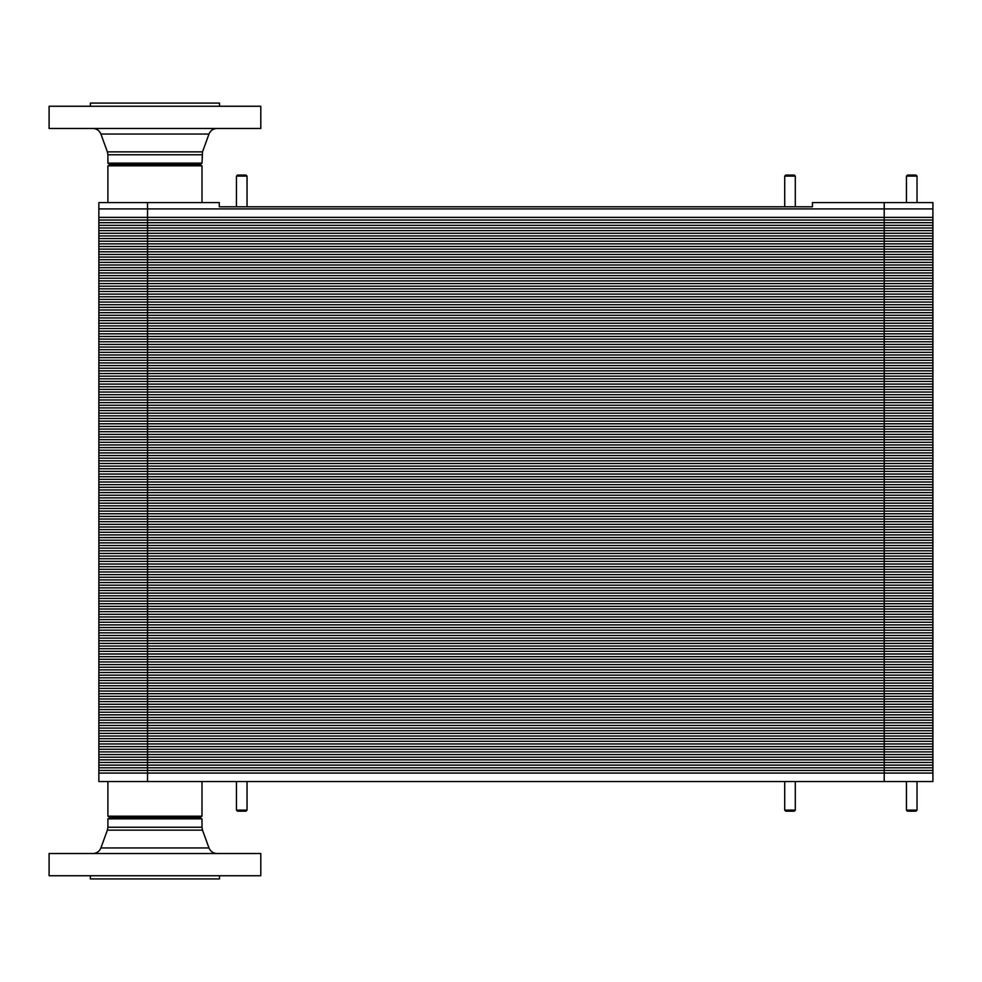 <?xml version="1.0" encoding="UTF-8"?>
<svg xmlns="http://www.w3.org/2000/svg" width="982" height="982" viewBox="0 0 982 982"><rect width="100%" height="100%" fill="white"/><g stroke="black" fill="none" stroke-linecap="round" stroke-linejoin="round"><path stroke-width="1.47" d="M98.851 773.079L932.9 773.079L932.9 781.537L98.851 781.537L98.851 243.855L932.9 243.855L932.9 217.39L884.217 217.39L932.9 217.39L932.9 208.921L884.217 208.921L932.9 208.921L932.9 202.574L884.217 202.574L884.217 217.39L147.533 217.39L932.9 217.39M884.217 781.537L884.217 773.079L147.533 773.079L884.217 773.079L884.217 746.615L98.851 746.615L884.217 746.615L884.217 720.15L98.851 720.15L884.217 720.15L884.217 693.697L98.851 693.697L884.217 693.697L884.217 667.232L98.851 667.232L884.217 667.232L884.217 640.767L98.851 640.767L884.217 640.767L884.217 614.315L98.851 614.315L884.217 614.315L884.217 587.85L98.851 587.85L884.217 587.85L884.217 561.385L98.851 561.385L884.217 561.385L884.217 534.92L98.851 534.92L884.217 534.92L884.217 508.467L98.851 508.467L884.217 508.467L884.217 482.002L98.851 482.002L884.217 482.002L884.217 455.538L98.851 455.538L884.217 455.538L884.217 429.085L98.851 429.085L884.217 429.085L884.217 402.62L98.851 402.62L884.217 402.62L884.217 376.155L98.851 376.155L884.217 376.155L884.217 349.702L98.851 349.702L884.217 349.702L884.217 323.238L98.851 323.238L884.217 323.238L884.217 296.773L98.851 296.773L884.217 296.773L884.217 270.32L98.851 270.32L884.217 270.32L884.217 243.855L98.851 243.855L147.533 243.855L98.851 243.855L98.851 217.39L884.217 217.39L884.217 243.855L932.9 243.855L932.9 270.32L884.217 270.32L932.9 270.32L932.9 296.773L884.217 296.773L932.9 296.773L932.9 323.238L884.217 323.238L932.9 323.238L932.9 349.702L884.217 349.702L932.9 349.702L932.9 376.155L884.217 376.155L932.9 376.155L932.9 402.62L884.217 402.62L932.9 402.62L932.9 429.085L884.217 429.085L932.9 429.085L932.9 455.538L884.217 455.538L932.9 455.538L932.9 482.002L884.217 482.002L932.9 482.002L932.9 508.467L884.217 508.467L932.9 508.467L932.9 534.92L884.217 534.92L932.9 534.92L932.9 561.385L884.217 561.385L932.9 561.385L932.9 587.85L884.217 587.85L932.9 587.85L932.9 614.315L884.217 614.315L932.9 614.315L932.9 640.767L884.217 640.767L932.9 640.767L932.9 667.232L884.217 667.232L932.9 667.232L932.9 693.697L884.217 693.697L932.9 693.697L932.9 720.15L884.217 720.15L932.9 720.15L932.9 746.615L884.217 746.615L932.9 746.615L932.9 773.079L884.217 773.079L932.9 773.079M107.897 202.574L107.897 165.798L201.997 165.798L201.997 202.574M107.897 165.798L110.23 164.473L199.665 164.473L201.997 165.798M110.23 164.473L107.897 163.147L201.997 163.147L202.501 151.866L208.982 134.055C210.467 130.532 213.131 128.679 216.948 128.482M154.947 128.482L260.795 128.482L260.795 106.252L49.1 106.252L49.1 128.482L154.947 128.482M90.381 106.252L90.381 103.085L219.514 103.085L219.514 106.252M884.217 202.574L812.445 202.574L812.445 206.809L219.293 206.809L219.293 202.574L98.851 202.574L98.851 217.39M147.533 202.574L147.533 208.921L98.851 208.921L884.217 208.921L147.533 208.921L147.533 781.537M236.441 176.109L247.034 176.109L245.966 175.054L237.509 175.054L236.441 176.109L236.441 206.809M784.716 176.109L795.297 176.109L794.242 175.054L785.772 175.054L784.716 176.109L784.716 206.809M906.435 176.109L917.028 176.109L915.961 175.054L907.503 175.054L906.435 176.109L906.435 202.574M236.441 810.125L237.509 811.181L245.966 811.181L247.034 810.125L236.441 810.125L236.441 781.537M790.007 810.125L784.716 810.125L785.772 811.181L794.242 811.181L795.297 810.125L790.007 810.125M906.435 810.125L907.503 811.181L915.961 811.181L917.028 810.125L906.435 810.125L906.435 781.537M201.997 816.202L199.665 817.527L110.23 817.527L107.897 816.202L201.997 816.202L201.997 781.537M201.997 818.853L201.997 827.237L107.897 827.237L107.897 818.853L110.23 817.527L107.897 818.853L201.997 818.853L199.665 817.527M154.947 853.518L260.795 853.518L260.795 875.748L49.1 875.748L49.1 853.518L154.947 853.518M90.381 875.748L90.381 878.915L219.514 878.915L219.514 875.748M98.851 220.042L932.9 220.042M98.851 222.681L932.9 222.681M98.851 225.332L932.9 225.332M98.851 227.971L932.9 227.971M98.851 230.623L932.9 230.623M98.851 233.274L932.9 233.274M98.851 235.913L932.9 235.913M98.851 238.565L932.9 238.565M98.851 241.204L932.9 241.204M884.217 243.855L932.9 243.855L884.217 243.855M98.851 246.494L932.9 246.494M98.851 249.146L932.9 249.146M98.851 251.797L932.9 251.797M98.851 254.436L932.9 254.436M98.851 257.088L932.9 257.088M98.851 259.727L932.9 259.727M98.851 262.378L932.9 262.378M98.851 265.017L932.9 265.017M98.851 267.669L932.9 267.669M884.217 270.32L932.9 270.32L884.217 270.32M98.851 272.959L932.9 272.959M98.851 275.611L932.9 275.611M98.851 278.25L932.9 278.25M98.851 280.901L932.9 280.901M98.851 283.54L932.9 283.54M98.851 286.192L932.9 286.192M98.851 288.843L932.9 288.843M98.851 291.482L932.9 291.482M98.851 294.134L932.9 294.134M884.217 296.773L932.9 296.773L884.217 296.773M98.851 299.424L932.9 299.424M98.851 302.063L932.9 302.063M98.851 304.715L932.9 304.715M98.851 307.366L932.9 307.366M98.851 310.005L932.9 310.005M98.851 312.657L932.9 312.657M98.851 315.296L932.9 315.296M98.851 317.947L932.9 317.947M98.851 320.586L932.9 320.586M884.217 323.238L932.9 323.238L884.217 323.238M98.851 325.889L932.9 325.889M98.851 328.528L932.9 328.528M98.851 331.18L932.9 331.18M98.851 333.819L932.9 333.819M98.851 336.47L932.9 336.47M98.851 339.109L932.9 339.109M98.851 341.761L932.9 341.761M98.851 344.4L932.9 344.4M98.851 347.051L932.9 347.051M884.217 349.702L932.9 349.702L884.217 349.702M98.851 352.342L932.9 352.342M98.851 354.993L932.9 354.993M98.851 357.632L932.9 357.632M98.851 360.284L932.9 360.284M98.851 362.923L932.9 362.923M98.851 365.574L932.9 365.574M98.851 368.225L932.9 368.225M98.851 370.865L932.9 370.865M98.851 373.516L932.9 373.516M884.217 376.155L932.9 376.155L884.217 376.155M98.851 378.807L932.9 378.807M98.851 381.446L932.9 381.446M98.851 384.097L932.9 384.097M98.851 386.748L932.9 386.748M98.851 389.388L932.9 389.388M98.851 392.039L932.9 392.039M98.851 394.678L932.9 394.678M98.851 397.329L932.9 397.329M98.851 399.969L932.9 399.969M884.217 402.62L932.9 402.62L884.217 402.62M98.851 405.271L932.9 405.271M98.851 407.911L932.9 407.911M98.851 410.562L932.9 410.562M98.851 413.201L932.9 413.201M98.851 415.852L932.9 415.852M98.851 418.492L932.9 418.492M98.851 421.143L932.9 421.143M98.851 423.794L932.9 423.794M98.851 426.433L932.9 426.433M884.217 429.085L932.9 429.085L884.217 429.085M98.851 431.724L932.9 431.724M98.851 434.375L932.9 434.375M98.851 437.015L932.9 437.015M98.851 439.666L932.9 439.666M98.851 442.317L932.9 442.317M98.851 444.956L932.9 444.956M98.851 447.608L932.9 447.608M98.851 450.247L932.9 450.247M98.851 452.898L932.9 452.898M884.217 455.538L932.9 455.538L884.217 455.538M98.851 458.189L932.9 458.189M98.851 460.84L932.9 460.84M98.851 463.479L932.9 463.479M98.851 466.131L932.9 466.131M98.851 468.77L932.9 468.77M98.851 471.421L932.9 471.421M98.851 474.06L932.9 474.06M98.851 476.712L932.9 476.712M98.851 479.351L932.9 479.351M884.217 482.002L932.9 482.002L884.217 482.002M98.851 484.654L932.9 484.654M98.851 487.293L932.9 487.293M98.851 489.944L932.9 489.944M98.851 492.583L932.9 492.583M98.851 495.235L932.9 495.235M98.851 497.874L932.9 497.874M98.851 500.525L932.9 500.525M98.851 503.177L932.9 503.177M98.851 505.816L932.9 505.816M884.217 508.467L932.9 508.467L884.217 508.467M98.851 511.106L932.9 511.106M98.851 513.758L932.9 513.758M98.851 516.397L932.9 516.397M98.851 519.048L932.9 519.048M98.851 521.7L932.9 521.7M98.851 524.339L932.9 524.339M98.851 526.99L932.9 526.99M98.851 529.629L932.9 529.629M98.851 532.281L932.9 532.281M884.217 534.92L932.9 534.92L884.217 534.92M98.851 537.571L932.9 537.571M98.851 540.223L932.9 540.223M98.851 542.862L932.9 542.862M98.851 545.513L932.9 545.513M98.851 548.152L932.9 548.152M98.851 550.804L932.9 550.804M98.851 553.443L932.9 553.443M98.851 556.094L932.9 556.094M98.851 558.746L932.9 558.746M884.217 561.385L932.9 561.385L884.217 561.385M98.851 564.036L932.9 564.036M98.851 566.675L932.9 566.675M98.851 569.327L932.9 569.327M98.851 571.966L932.9 571.966M98.851 574.617L932.9 574.617M98.851 577.269L932.9 577.269M98.851 579.908L932.9 579.908M98.851 582.559L932.9 582.559M98.851 585.198L932.9 585.198M884.217 587.85L932.9 587.85L884.217 587.85M98.851 590.489L932.9 590.489M98.851 593.14L932.9 593.14M98.851 595.792L932.9 595.792M98.851 598.431L932.9 598.431M98.851 601.082L932.9 601.082M98.851 603.721L932.9 603.721M98.851 606.373L932.9 606.373M98.851 609.012L932.9 609.012M98.851 611.663L932.9 611.663M884.217 614.315L932.9 614.315L884.217 614.315M98.851 616.954L932.9 616.954M98.851 619.605L932.9 619.605M98.851 622.244L932.9 622.244M98.851 624.896L932.9 624.896M98.851 627.535L932.9 627.535M98.851 630.186L932.9 630.186M98.851 632.825L932.9 632.825M98.851 635.477L932.9 635.477M98.851 638.128L932.9 638.128M884.217 640.767L932.9 640.767L884.217 640.767M98.851 643.419L932.9 643.419M98.851 646.058L932.9 646.058M98.851 648.709L932.9 648.709M98.851 651.348L932.9 651.348M98.851 654L932.9 654M98.851 656.651L932.9 656.651M98.851 659.29L932.9 659.29M98.851 661.942L932.9 661.942M98.851 664.581L932.9 664.581M884.217 667.232L932.9 667.232L884.217 667.232M98.851 669.871L932.9 669.871M98.851 672.523L932.9 672.523M98.851 675.174L932.9 675.174M98.851 677.813L932.9 677.813M98.851 680.465L932.9 680.465M98.851 683.104L932.9 683.104M98.851 685.755L932.9 685.755M98.851 688.394L932.9 688.394M98.851 691.046L932.9 691.046M884.217 693.697L932.9 693.697L884.217 693.697M98.851 696.336L932.9 696.336M98.851 698.988L932.9 698.988M98.851 701.627L932.9 701.627M98.851 704.278L932.9 704.278M98.851 706.917L932.9 706.917M98.851 709.569L932.9 709.569M98.851 712.22L932.9 712.22M98.851 714.859L932.9 714.859M98.851 717.511L932.9 717.511M884.217 720.15L932.9 720.15L884.217 720.15M98.851 722.801L932.9 722.801M98.851 725.44L932.9 725.44M98.851 728.092L932.9 728.092M98.851 730.743L932.9 730.743M98.851 733.382L932.9 733.382M98.851 736.034L932.9 736.034M98.851 738.673L932.9 738.673M98.851 741.324L932.9 741.324M98.851 743.963L932.9 743.963M884.217 746.615L932.9 746.615L884.217 746.615M98.851 749.266L932.9 749.266M98.851 751.905L932.9 751.905M98.851 754.557L932.9 754.557M98.851 757.196L932.9 757.196M98.851 759.847L932.9 759.847M98.851 762.486L932.9 762.486M98.851 765.138L932.9 765.138M98.851 767.789L932.9 767.789M98.851 770.428L932.9 770.428M107.897 163.147L107.897 154.763L201.997 154.763M107.897 154.763L107.382 151.866L202.501 151.866M107.382 151.866L100.901 134.055L208.982 134.055M107.897 827.237L107.382 830.134L202.501 830.134L208.982 847.945C210.467 851.468 213.131 853.321 216.948 853.518M107.382 830.134L100.901 847.945L208.982 847.945M92.946 128.482C96.764 128.679 99.415 130.532 100.901 134.055L100.606 133.343M98.826 130.864L97.697 129.943M199.665 164.473L201.997 163.147M247.034 206.809L247.034 176.109M795.297 206.809L795.297 176.109M917.028 202.574L917.028 176.109M247.034 781.537L247.034 810.125M784.716 781.537L784.716 810.125M795.297 781.537L795.297 810.125M917.028 781.537L917.028 810.125M107.897 816.202L107.897 781.537M201.997 827.237L202.501 830.134M100.901 847.945C99.415 851.468 96.764 853.321 92.946 853.518"/></g></svg>
